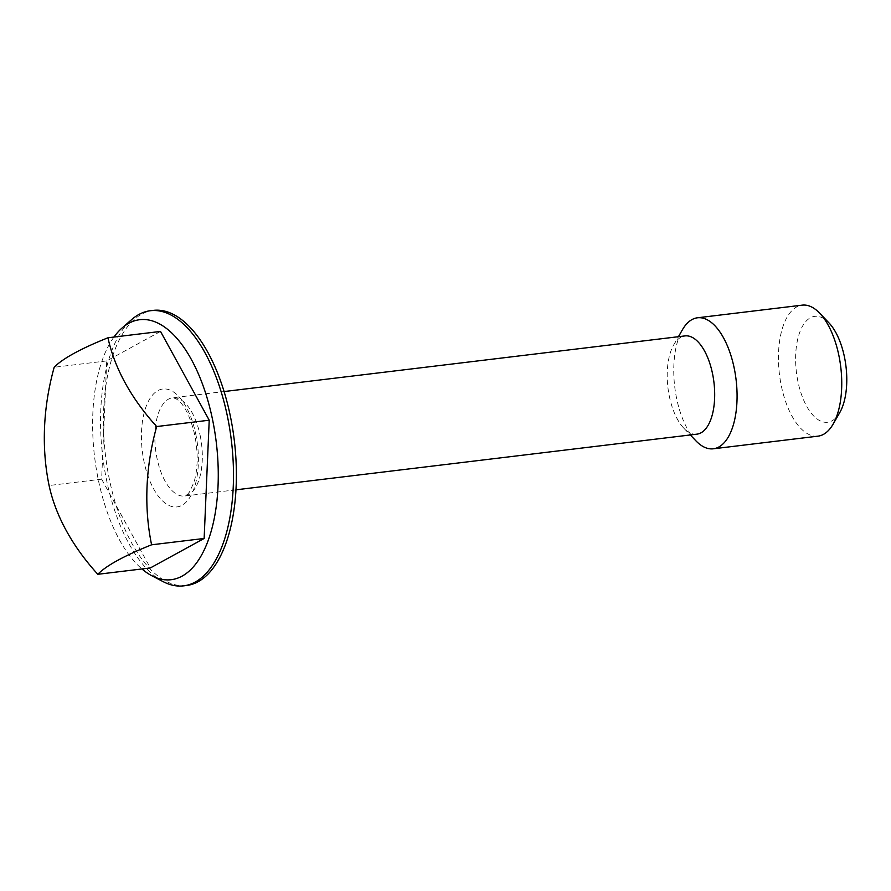 <?xml version="1.0" encoding="UTF-8"?>
<svg xmlns="http://www.w3.org/2000/svg" width="891" height="891" viewBox="0 0 891 891"><rect width="100%" height="100%" fill="white"/><g stroke="black" fill="none" stroke-linecap="round" stroke-linejoin="round"><path stroke-width="0.67" stroke-dasharray="4.46 3.34" d="M160.514 331.43L106.72 360.922L101.641 479.18L49.094 485.517M101.641 479.18L150.345 567.946M106.72 360.922L54.184 367.259M163.153 581.645A138.562 64.831 83.1 0 1 102.643 456.058A138.562 64.831 83.1 0 1 131.523 319.691M113.937 337.054A130.944 61.267 -96.9 0 0 98.545 480.873A130.944 61.267 -96.9 0 0 141.925 568.959M186.509 585.51A138.562 64.831 83.1 0 1 105.539 455.713A138.562 64.831 83.1 0 1 153.297 310.38M696.873 434.162A49.484 23.155 83.1 0 1 683.798 428.181A49.484 23.155 83.1 0 1 673.741 344.828A49.484 23.155 83.1 0 1 685.012 335.907M695.893 440.822A65.979 30.873 83.1 0 1 682.473 329.681M818.005 436.156A65.979 30.873 83.1 0 1 779.447 374.354A65.979 30.873 83.1 0 1 802.19 305.145M839.734 412.644A53.326 24.948 83.1 0 1 806.567 406.073A53.326 24.948 83.1 0 1 798.236 337.088A53.326 24.948 83.1 0 1 828.886 322.809M195.708 433.794A59.385 27.788 83.1 0 1 167.463 504.662A59.385 27.788 83.1 0 1 146.547 405.36A59.385 27.788 83.1 0 1 195.708 433.794M200.085 435.109A49.484 23.155 83.1 0 1 184.515 496.02A49.484 23.155 83.1 0 1 155.602 449.665A49.484 23.155 83.1 0 1 172.654 397.765A49.484 23.155 83.1 0 1 200.085 435.109M235.959 489.816L184.515 496.02L187.5 494.36L189.482 492.032L194.015 482.22C197.969 468.677 198.192 452.862 194.706 434.797C190.607 417.712 185.183 406.274 178.434 400.449L175.95 398.667L172.654 397.765L224.098 391.55M683.798 428.181L690.291 434.964M673.741 344.828L678.419 336.709"/><path stroke-width="1.34" d="M151.593 544.802L204.139 538.465L150.345 567.946L97.81 574.294A241.16 161.772 -158.3 0 1 49.094 485.517A241.16 201.065 -60 0 1 54.184 367.259A241.16 39.293 -11.9 0 1 107.967 337.778A241.16 161.772 21.7 0 0 156.682 426.544A241.16 201.065 120 0 0 151.593 544.802A241.16 39.293 168.1 0 0 117.612 560.406A241.16 39.293 168.1 0 0 97.81 574.294M121.9 328.155L131.523 319.691A138.562 64.831 83.1 0 1 150.401 310.725A138.562 64.831 83.1 0 1 227.205 415.295A138.562 64.831 83.1 0 1 183.613 585.855A138.562 64.831 83.1 0 1 163.153 581.645L151.782 575.709A130.944 61.267 -96.9 0 0 212.325 418.503A130.944 61.267 -96.9 0 0 121.9 328.155A130.944 61.267 -96.9 0 0 113.937 337.054M141.925 568.959A130.944 61.267 -96.9 0 0 151.782 575.709M150.401 310.725L153.297 310.38A138.562 64.831 83.1 0 1 230.101 414.939A138.562 64.831 83.1 0 1 186.509 585.51L183.613 585.855M224.098 391.55L685.012 335.907A49.484 23.155 83.1 0 1 712.444 373.251A49.484 23.155 83.1 0 1 696.873 434.162L235.959 489.816M678.419 336.709L682.473 329.681A65.979 30.873 83.1 0 1 697.508 317.786A65.979 30.873 83.1 0 1 734.084 367.571A65.979 30.873 83.1 0 1 713.323 448.797A65.979 30.873 83.1 0 1 695.893 440.822L690.291 434.964M697.508 317.786L802.19 305.145A65.979 30.873 83.1 0 1 819.62 313.12A65.979 30.873 83.1 0 1 838.765 354.941A65.979 30.873 83.1 0 1 833.029 424.261A65.979 30.873 83.1 0 1 818.005 436.156L713.323 448.797M819.62 313.12L828.886 322.809A53.326 24.948 83.1 0 1 844.367 356.612A53.326 24.948 83.1 0 1 839.734 412.644L833.029 424.261M204.139 538.465L209.218 420.207L160.514 331.43L107.967 337.778M209.218 420.207L156.682 426.544"/></g></svg>
